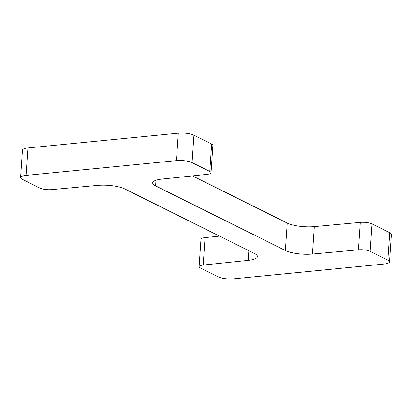<?xml version="1.0" encoding="UTF-8"?>
<svg xmlns="http://www.w3.org/2000/svg" width="412" height="412" viewBox="0 0 412 412"><rect width="100%" height="100%" fill="white"/><g stroke="black" fill="none" stroke-linecap="round" stroke-linejoin="round"><path stroke-width="0.62" d="M176.429 160.623A11.407 3.008 3.9 0 1 192.069 162.622L209.785 171.444A8.554 2.256 3.9 0 1 211.032 172.741A8.554 2.256 3.9 0 1 206.937 174.374L161.942 179.081A19.961 5.268 -176.1 0 0 152.692 182.856A19.961 5.268 -176.1 0 0 155.597 185.884L285.382 250.527A19.961 5.268 -176.1 0 0 312.456 254.05L358.425 249.827A8.554 2.256 3.9 0 1 370.156 251.325L387.867 260.147A11.407 3.008 3.9 0 1 389.531 261.877A11.407 3.008 3.9 0 1 384.077 264.051L233.702 278.816A11.407 3.008 3.9 0 1 218.061 276.818L200.345 267.996A8.554 2.256 3.9 0 1 199.099 266.698A8.554 2.256 3.9 0 1 203.188 265.065L248.189 260.358A19.961 5.268 -176.1 0 0 257.438 256.583A19.961 5.268 -176.1 0 0 254.528 253.555L124.748 188.912A19.961 5.268 -176.1 0 0 97.67 185.39L51.706 189.613A8.554 2.256 3.9 0 1 39.974 188.114L22.263 179.292A11.407 3.008 3.9 0 1 20.6 177.562A11.407 3.008 3.9 0 1 26.054 175.388L176.429 160.623L178.298 133.184L27.923 147.949A11.407 3.008 -176.1 0 0 22.469 150.123L20.6 177.562M211.032 172.741L212.901 145.302A8.554 2.256 -176.1 0 0 211.655 144.004L193.939 135.182A11.407 3.008 -176.1 0 0 178.298 133.184M389.531 261.877L391.4 234.438A11.407 3.008 -176.1 0 0 389.737 232.708L372.026 223.886A8.554 2.256 -176.1 0 0 360.294 222.387L314.33 226.61A19.961 5.268 -176.1 0 1 287.252 223.088L192.486 175.888M360.294 222.387L358.425 249.827M199.099 266.698L200.968 239.259A8.554 2.256 -176.1 0 1 205.063 237.626L203.188 265.065M205.063 237.626L219.514 236.112M193.939 135.182L192.069 162.622M211.655 144.004L209.785 171.444M155.983 180.25L155.597 185.884M287.252 223.088L285.382 250.527M314.33 226.61L312.456 254.05M372.026 223.886L370.156 251.325M389.737 232.708L387.867 260.147M248.843 250.723L248.189 260.358M27.923 147.949L26.054 175.388"/></g></svg>
